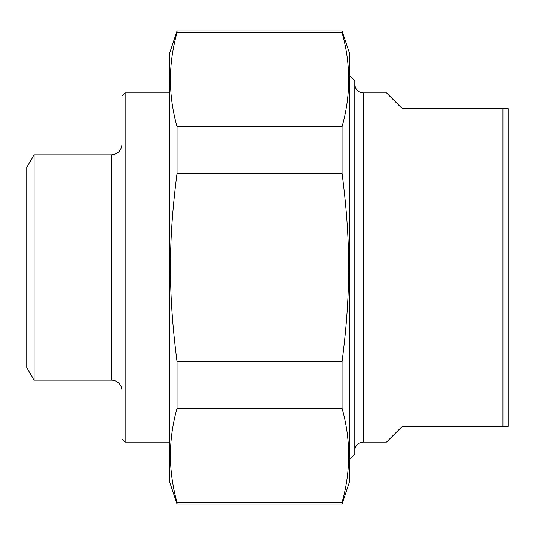 <?xml version="1.0" encoding="UTF-8"?>
<svg xmlns="http://www.w3.org/2000/svg" width="535" height="535" viewBox="0 0 535 535"><rect width="100%" height="100%" fill="white"/><g stroke="black" fill="none" stroke-linecap="round" stroke-linejoin="round"><path stroke-width="0.8" d="M342.079 126.735L342.079 173.28L177.052 173.28L177.052 126.735L342.079 126.735C350.866 95.33 350.866 63.919 342.079 32.515L342.079 30.983L349.515 53.206L349.515 481.794L342.079 504.017L177.052 504.017L177.052 502.485L342.079 502.485L342.079 504.017M342.079 361.72L342.079 408.265L177.052 408.265L177.052 361.72L342.079 361.72C350.866 293.401 350.866 241.599 342.079 173.28M342.079 32.515L177.052 32.515L177.052 30.983L342.079 30.983M177.052 504.017L169.615 481.794L169.615 53.206L177.052 30.983M177.052 408.265C168.257 439.67 168.257 471.081 177.052 502.485M177.052 173.28C168.257 241.599 168.257 293.401 177.052 361.72M177.052 32.515C168.257 63.919 168.257 95.33 177.052 126.735M342.079 502.485C350.866 471.081 350.866 439.67 342.079 408.265M354.805 450.577A8.466 8.466 0 0 1 363.272 442.111L386.551 442.111L402.427 426.234L508.25 426.234L508.25 108.765L402.427 108.765L386.551 92.889L363.272 92.889C358.129 92.388 355.307 89.566 354.805 84.423M502.96 108.765L502.96 426.234M349.515 459.304L354.805 454.014L354.805 80.986L349.515 75.696M34.079 380.204L34.079 154.796L26.75 167.495L26.75 367.505L34.079 380.204L111.407 380.204A10.58 10.58 0 0 1 121.993 390.784M125.163 92.889L121.993 96.066L121.993 438.934L125.163 442.111L125.163 92.889L169.615 92.889M363.272 442.111L363.272 92.889M34.079 154.796L111.407 154.796L111.407 380.204M125.163 442.111L169.615 442.111M111.407 154.796C117.834 154.174 121.365 150.643 121.993 144.216"/></g></svg>
